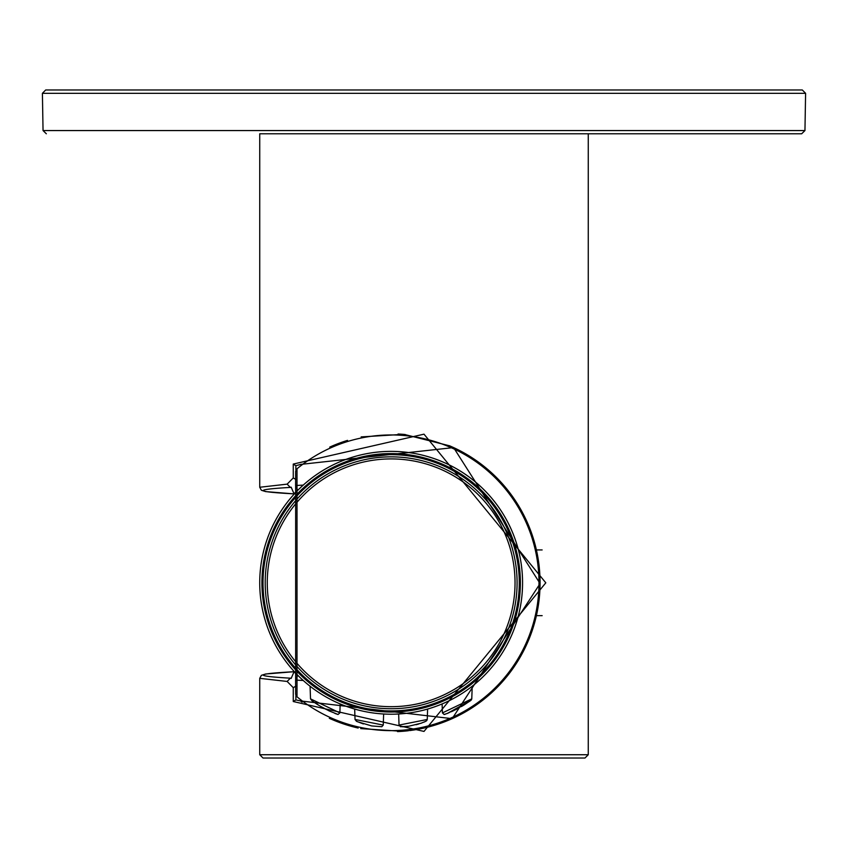 <?xml version="1.0" encoding="UTF-8"?>
<svg xmlns="http://www.w3.org/2000/svg" width="848" height="848" viewBox="0 0 848 848"><rect width="100%" height="100%" fill="white"/><g stroke="black" fill="none" stroke-linecap="round" stroke-linejoin="round"><path stroke-width="1.27" d="M424 758.017L263.018 758.017L259.732 754.731L588.268 754.731L584.982 758.017L424 758.017M542.148 615.648L536.413 615.648M259.732 487.261L261.385 490.261L265.625 491.596L293.143 493.812C254.262 491.702 253.329 489.561 290.355 487.409L287.133 484.144L259.732 487.261L259.732 133.783L424 133.783M294.161 494.055L291.15 487.165M291.288 487.483L290.355 487.409M291.15 678.421L294.161 671.531M291.288 678.114L290.355 678.188C253.329 676.026 254.262 673.895 293.143 671.775L265.625 674.001L261.385 675.326L259.732 678.336L287.133 681.442L293.26 687.654L293.26 701.519L424 731.421L545.805 582.82L424 434.165L293.26 464.068L293.26 477.943L287.133 484.144M295.878 695.339L295.878 699.886L300.436 700.925L452.164 718.669L540.081 583.572L453.595 447.585L300.807 464.386L295.878 465.7L293.26 464.068M329.331 718.309A148.941 148.941 0 0 0 358.153 728.04M397.532 731.601A148.941 148.941 0 0 0 408.503 730.722M409.679 730.573A148.941 148.941 0 0 0 449.217 445.645M405.249 434.526A148.941 148.941 0 0 0 398.083 434.017M347.542 440.377A148.941 148.941 0 0 0 329.713 447.119M295.878 479.438L293.26 477.943M295.878 699.886L293.26 701.519M295.878 686.159L293.26 687.654M290.355 678.188L287.133 681.442M297.012 468.785A147.849 147.849 0 0 1 498.953 481.622A147.849 147.849 0 0 1 498.953 683.965A147.849 147.849 0 0 1 297.012 696.802L295.645 694.279L295.645 471.318L297.012 468.785L297.012 696.802M295.645 471.318L295.592 485.427L296.471 485.469L295.623 485.522L297.722 490.367M297.722 675.22L295.623 680.064L296.471 680.117L295.592 680.17L295.645 694.279M296.471 680.117L303.245 680.488M303.245 485.109L296.471 485.469M295.666 681.569L295.623 680.064M295.623 485.522L295.666 484.028M785.587 89.983L62.413 89.983M424 89.983L802.314 89.983L805.6 93.322L42.4 93.322L45.686 89.983L424 89.983M588.268 754.731L588.268 133.783L801.667 133.783L259.732 133.783M391.151 451.38A131.419 131.419 0 0 0 285.363 660.772A131.419 131.419 0 0 0 508.45 642.053A131.419 131.419 0 0 0 369.24 453.214A131.419 131.419 0 0 0 285.363 660.772A131.419 131.419 0 0 0 508.45 642.053A131.419 131.419 0 0 0 391.151 451.38M519.273 582.799A128.133 128.133 0 0 0 327.084 471.827A128.133 128.133 0 0 0 327.084 693.759A128.133 128.133 0 0 0 519.273 582.799M265.201 582.799A125.939 125.939 0 0 1 391.151 456.849A125.939 125.939 0 0 1 517.089 582.799A125.939 125.939 0 0 1 391.151 708.737A125.939 125.939 0 0 1 265.201 582.799A125.939 125.939 0 0 1 391.151 456.849A125.939 125.939 0 0 1 517.089 582.799A125.939 125.939 0 0 1 391.151 708.737A125.939 125.939 0 0 1 265.201 582.799M398.655 714.005L399.037 725.082L427.254 719.475L427.615 709.055M354.676 709.055L355.036 719.475L383.254 725.082L383.635 714.005M471.393 699.865L471.774 698.858L470.502 700.649L464.121 704.942L447.712 713.306L444.108 714.493L442.444 712.914L471.774 698.858L472.219 686.223M442.423 712.903L442.105 703.946M447.341 713.454L471.064 700.162M339.868 712.903L338.034 714.482L329.172 710.921L319.802 705.928L312.075 700.872L310.516 698.858L339.868 712.903L340.186 703.935M310.516 698.858L310.071 686.223M295.878 465.7L295.878 470.248M805.6 93.322L804.953 130.56L43.047 130.56L42.4 93.322M391.151 712.023A129.225 129.225 0 0 0 520.375 582.799A129.225 129.225 0 0 0 391.151 453.574A129.225 129.225 0 0 0 261.915 582.799A129.225 129.225 0 0 0 391.151 712.023M515.033 582.799A123.882 123.882 0 0 0 329.204 475.516A123.882 123.882 0 0 0 329.204 690.081A123.882 123.882 0 0 0 515.033 582.799M542.137 549.939L536.413 549.939M259.732 678.336L259.732 754.731M297.648 490.197L294.023 493.748M300.436 700.925L302.068 702.165M402.344 731.315L360.729 728.602M361.163 436.911L403.256 434.346M404.454 434.452L449.641 445.825M294.023 671.849L297.648 675.39M43.047 130.56L46.333 133.783M804.953 130.56L801.667 133.783M363.357 723.938L356.436 721.266L355.089 719.549L357.082 721.595L371.689 725.941L381.801 726.725L383.232 725.114M426.788 720.567L427.212 719.507M402.662 726.831L407.962 726.354M416.061 724.743L418.859 723.959M424.053 722.104L426.173 721.076M399.058 725.114L400.553 726.747L408.651 726.259L421.053 723.238L425.866 721.266L427.201 719.549M444.193 714.493L445.221 714.249M451.443 711.695L456.871 709.055M461.439 706.543L464.036 704.995M469.463 701.423L471.032 700.236M315.17 703.024L318.53 705.165M320.459 706.31L326.406 709.553M334.949 713.454L337.928 714.472"/></g></svg>
